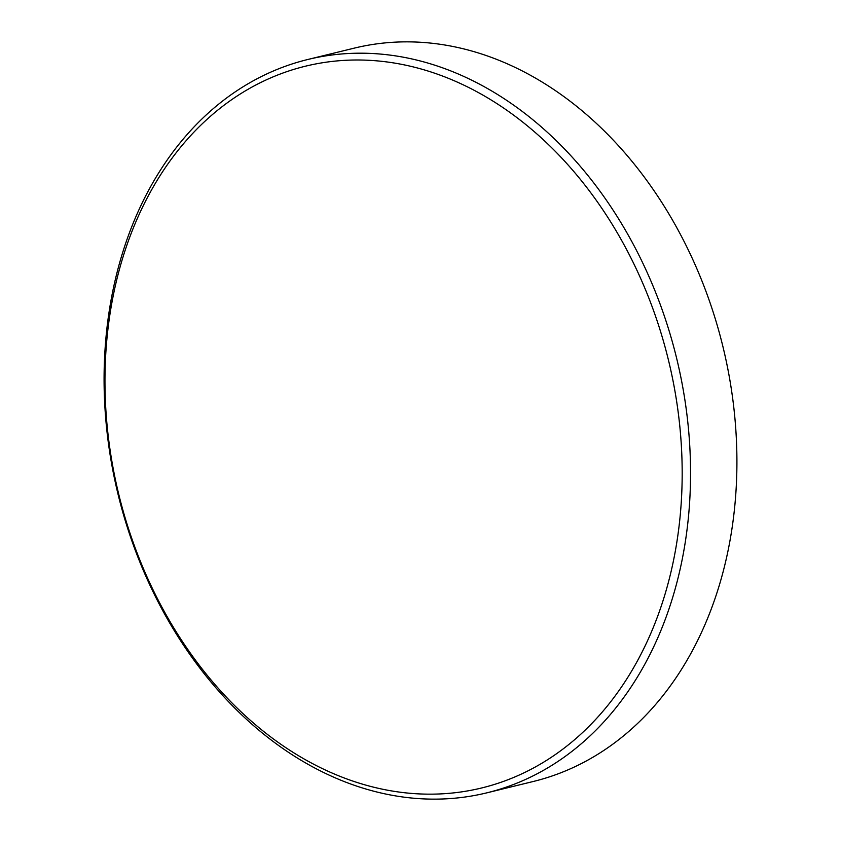 <?xml version="1.0" encoding="UTF-8"?>
<svg xmlns="http://www.w3.org/2000/svg" width="841" height="841" viewBox="0 0 841 841"><rect width="100%" height="100%" fill="white"/><g stroke="black" fill="none" stroke-linecap="round" stroke-linejoin="round"><path stroke-width="1.26" d="M486.918 792.821L533.278 781.489A377.441 287.433 -103.7 0 0 732.574 397.646A377.441 287.433 -103.7 0 0 354.082 48.179L307.722 59.511A377.441 287.433 -103.7 0 0 108.426 443.354A377.441 287.433 -103.7 0 0 486.918 792.821A377.441 287.433 -103.7 0 0 686.203 408.978A377.441 287.433 -103.7 0 0 307.722 59.511M109.235 443.995A371.501 282.912 -103.7 0 0 443.154 793.767A371.501 282.912 -103.7 0 0 677.909 410.156A371.501 282.912 -103.7 0 0 343.99 60.394A371.501 282.912 -103.7 0 0 109.235 443.995"/></g></svg>
